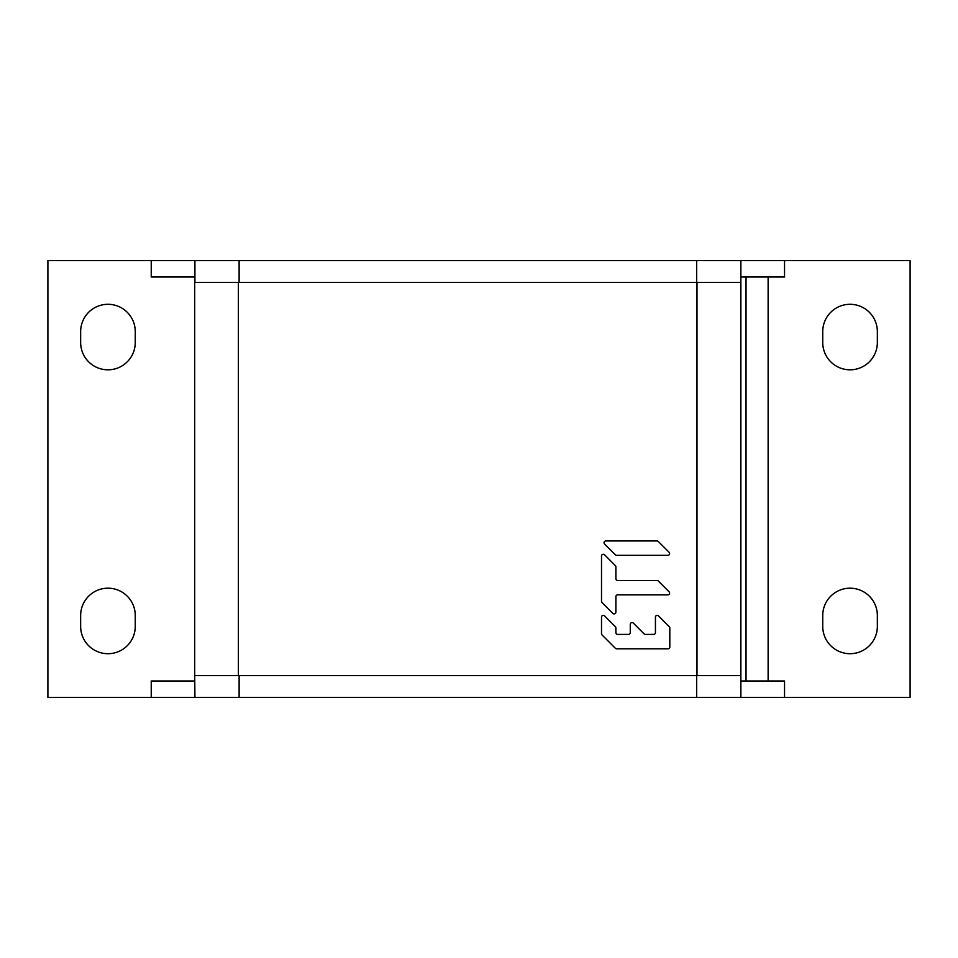 <?xml version="1.0" encoding="UTF-8"?>
<svg xmlns="http://www.w3.org/2000/svg" width="958" height="958" viewBox="0 0 958 958"><rect width="100%" height="100%" fill="white"/><g stroke="black" fill="none" stroke-linecap="round" stroke-linejoin="round"><path stroke-width="1.44" d="M194.713 697.376L194.713 675.546L194.917 697.376L151.232 697.376L151.232 681.006L194.713 681.006M194.917 675.546L239.117 675.546L239.117 697.376L194.917 697.376M239.117 675.546L740.869 675.546L740.869 697.376L239.117 697.376M239.117 282.454L194.917 282.454L194.917 260.624L239.117 260.624L239.117 282.454L740.869 282.454L740.869 260.624L910.1 260.624L910.1 697.376L740.869 697.376L740.869 681.006L784.542 681.006L784.542 697.376M239.117 260.624L696.67 260.624L696.67 282.454M151.232 697.376L47.9 697.376L47.9 260.624L194.917 260.624M696.67 260.624L740.869 260.624L740.869 681.006M135.258 331.588L135.258 342.509A27.303 27.303 0 0 1 107.955 369.812A27.303 27.303 0 0 1 80.652 342.509L80.652 331.588A27.303 27.303 0 0 1 107.955 304.297A27.303 27.303 0 0 1 135.258 331.588M80.652 626.412L80.652 615.491A27.303 27.303 0 0 1 107.955 588.188A27.303 27.303 0 0 1 135.258 615.491L135.258 626.412A27.303 27.303 0 0 1 107.955 653.703A27.303 27.303 0 0 1 80.652 626.412M151.232 260.624L151.232 276.994L194.713 276.994M696.67 675.546L696.67 697.376M784.542 260.624L784.542 276.994L740.869 276.994M746.043 276.994L746.043 681.006M768.136 681.006L768.136 276.994M822.742 626.412L822.742 615.491A27.303 27.303 0 0 1 850.045 588.188A27.303 27.303 0 0 1 877.348 615.491L877.348 626.412A27.303 27.303 0 0 1 850.045 653.703A27.303 27.303 0 0 1 822.742 626.412M877.348 331.588L877.348 342.509A27.303 27.303 0 0 1 850.045 369.812A27.303 27.303 0 0 1 822.742 342.509L822.742 331.588A27.303 27.303 0 0 1 850.045 304.297A27.303 27.303 0 0 1 877.348 331.588M194.917 282.454L194.713 260.624M194.713 675.546L194.713 282.454M238.398 675.546L238.398 282.454M696.993 675.546L696.993 282.454M605.851 540.947A1.796 1.796 0 0 0 604.582 544.024A1.796 1.796 0 0 1 605.851 540.947L657.032 540.947A1.796 1.796 0 0 1 658.302 541.474L669.091 552.263A1.796 1.796 0 0 1 667.822 555.329L616.629 555.329A1.796 1.796 0 0 1 615.359 554.802A1.796 1.796 0 0 0 616.629 555.329M604.582 544.024L615.359 554.802M669.091 591.804A1.796 1.796 0 0 1 667.822 594.87A1.796 1.796 0 0 0 669.091 591.804L658.302 581.015A1.796 1.796 0 0 0 657.032 580.488A1.796 1.796 0 0 1 658.302 581.015M604.582 554.802A1.796 1.796 0 0 0 601.504 556.071A1.796 1.796 0 0 1 604.582 554.802L615.359 565.591A1.796 1.796 0 0 1 615.886 566.861L615.886 578.692A1.796 1.796 0 0 0 617.682 580.488L657.032 580.488M612.821 613.371A1.796 1.796 0 0 0 615.886 612.102A1.796 1.796 0 0 1 612.821 613.371L602.031 602.582A1.796 1.796 0 0 1 601.504 601.313L601.504 556.071M617.682 594.87L667.822 594.87L617.682 594.87A1.796 1.796 0 0 0 615.886 596.666L615.886 612.102M669.283 626.7A1.796 1.796 0 0 1 669.81 627.969A1.796 1.796 0 0 0 669.283 626.7L658.493 615.91A1.796 1.796 0 0 0 655.428 617.18L655.428 632.615A1.796 1.796 0 0 1 653.631 634.412L645.393 634.412L653.631 634.412M645.393 634.412A1.796 1.796 0 0 1 644.123 633.885L633.334 623.095A1.796 1.796 0 0 0 630.268 624.376A1.796 1.796 0 0 1 633.334 623.095L644.123 633.885M615.886 632.615L615.886 627.969A1.796 1.796 0 0 0 615.359 626.7A1.796 1.796 0 0 1 615.886 627.969L615.886 632.615A1.796 1.796 0 0 0 617.682 634.412L628.472 634.412A1.796 1.796 0 0 0 630.268 632.615L630.268 624.376M615.359 626.7L604.582 615.91A1.796 1.796 0 0 0 601.504 617.18A1.796 1.796 0 0 1 604.582 615.91M601.504 633.669A1.796 1.796 0 0 0 602.031 634.938A1.796 1.796 0 0 1 601.504 633.669L601.504 617.18M602.031 634.938L615.359 648.267A1.796 1.796 0 0 0 616.629 648.794A1.796 1.796 0 0 1 615.359 648.267M669.81 627.969L669.81 646.997A1.796 1.796 0 0 1 668.013 648.794L616.629 648.794M740.666 282.454L740.666 675.546M615.886 566.861L615.886 578.692M617.682 634.412L628.472 634.412"/></g></svg>
